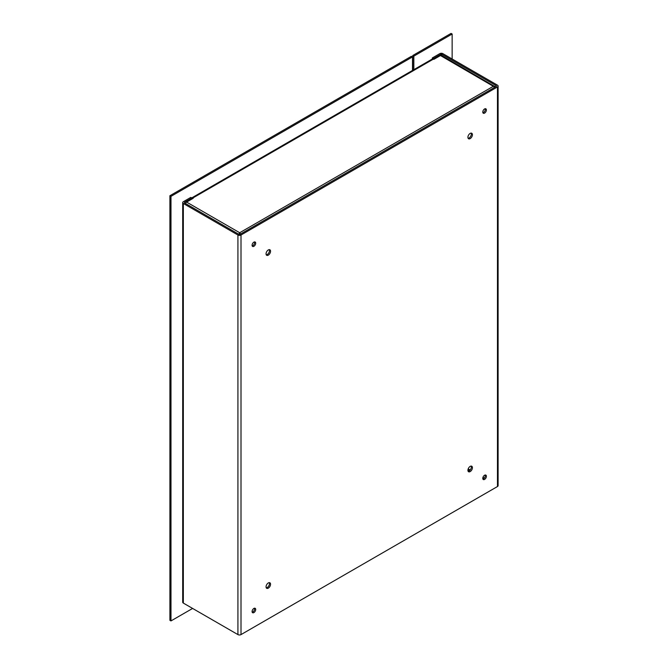 <?xml version="1.0" encoding="UTF-8"?>
<svg xmlns="http://www.w3.org/2000/svg" width="668" height="668" viewBox="0 0 668 668"><rect width="100%" height="100%" fill="white"/><g stroke="black" fill="none" stroke-linecap="round" stroke-linejoin="round"><path stroke-width="1" d="M494.854 87.199L440.462 55.544L433.841 59.36L433.407 59.11L192.802 198.02A2.179 1.261 -120 0 0 191.708 197.92L432.313 59.001A2.179 1.261 60 0 1 433.407 59.11L433.398 58.584L440.872 54.267L440.872 55.369M432.321 59.001L432.321 57.957L433.398 58.584M432.321 57.957L439.786 53.649A2.179 1.261 180 0 1 442.876 53.649L497.468 85.162A2.179 1.261 0 0 1 498.103 86.055L498.103 485.644A2.179 1.261 180 0 1 497.468 486.538L241.006 634.6A2.179 1.261 180 0 1 237.925 634.6L237.925 235.011L183.333 203.489A2.179 1.261 180 0 1 182.698 202.596A2.179 1.261 180 0 1 183.333 201.711L190.806 197.394L191.883 198.02L191.883 199.056M182.698 202.596L182.698 602.194A2.179 1.261 0 0 0 183.333 603.079L237.925 634.6M441.79 55.578L441.79 54.267L440.872 54.267M441.79 54.267L496.382 85.788L496.382 86.322L496.382 85.788M184.418 202.863L184.418 202.337L184.418 202.863L239.002 234.384L239.929 234.384L496.382 86.322M184.418 202.337L191.883 198.02M237.925 235.011A2.179 1.261 0 0 0 241.006 235.011L497.468 86.949A2.179 1.261 0 0 0 498.103 86.055M268.302 255.143A3.181 1.837 -60 0 1 266.716 255.301A3.181 1.837 -60 0 1 266.716 251.627A3.181 1.837 -60 0 1 269.897 249.79A3.181 1.837 -60 0 1 270.381 252.345A3.181 1.837 -60 0 1 268.302 255.143M268.302 588.141A3.181 1.837 -60 0 1 266.716 588.299A3.181 1.837 -60 0 1 266.716 584.625A3.181 1.837 -60 0 1 269.897 582.788A3.181 1.837 -60 0 1 270.381 585.335A3.181 1.837 -60 0 1 268.302 588.141M470.172 138.602A3.181 1.837 -60 0 1 468.577 138.76A3.181 1.837 -60 0 1 468.577 135.086A3.181 1.837 -60 0 1 471.758 133.249A3.181 1.837 -60 0 1 472.251 135.796A3.181 1.837 -60 0 1 470.172 138.602M470.172 471.591A3.181 1.837 -60 0 1 468.577 471.75A3.181 1.837 -60 0 1 468.577 468.076A3.181 1.837 -60 0 1 471.758 466.239A3.181 1.837 -60 0 1 472.251 468.794A3.181 1.837 -60 0 1 470.172 471.591M253.89 246.308A2.547 1.47 -60 0 1 252.613 246.434A2.547 1.47 -60 0 1 252.613 243.486A2.547 1.47 -60 0 1 255.159 242.016A2.547 1.47 -60 0 1 255.552 244.062A2.547 1.47 -60 0 1 253.89 246.308M253.89 612.598A2.547 1.47 -60 0 1 252.613 612.723A2.547 1.47 -60 0 1 252.613 609.784A2.547 1.47 -60 0 1 255.159 608.306A2.547 1.47 -60 0 1 255.552 610.352A2.547 1.47 -60 0 1 253.89 612.598M484.592 113.109A2.547 1.47 -60 0 1 483.315 113.234A2.547 1.47 -60 0 1 483.315 110.295A2.547 1.47 -60 0 1 485.861 108.817A2.547 1.47 -60 0 1 486.254 110.863A2.547 1.47 -60 0 1 484.592 113.109M484.592 479.399A2.547 1.47 -60 0 1 483.315 479.532A2.547 1.47 -60 0 1 483.315 476.585A2.547 1.47 -60 0 1 485.861 475.115A2.547 1.47 -60 0 1 486.254 477.152A2.547 1.47 -60 0 1 484.592 479.399M266.265 254.825A3.181 1.837 120 0 0 267.225 254.525A3.181 1.837 120 0 0 269.262 249.648M266.265 587.823A3.181 1.837 120 0 0 267.225 587.514A3.181 1.837 120 0 0 269.262 582.638M468.134 138.284A3.181 1.837 120 0 0 469.086 137.975A3.181 1.837 120 0 0 471.124 133.099M468.134 471.274A3.181 1.837 120 0 0 469.086 470.965A3.181 1.837 120 0 0 471.124 466.097M252.195 245.907A2.547 1.47 120 0 0 252.805 245.682A2.547 1.47 120 0 0 254.5 241.916M252.195 612.205A2.547 1.47 120 0 0 252.805 611.971A2.547 1.47 120 0 0 254.5 608.206M482.897 112.717A2.547 1.47 120 0 0 483.507 112.483A2.547 1.47 120 0 0 485.202 108.717M482.897 479.006A2.547 1.47 120 0 0 483.507 478.781A2.547 1.47 120 0 0 485.202 475.006M185.42 203.448A2.179 1.261 -60 0 1 186.614 202.095L193.236 198.271L192.802 198.02M238.752 234.243L239.695 232.74L240.555 234.025M239.695 233.984L239.695 232.74L186.614 202.095M440.462 55.544A2.179 1.261 -60 0 1 441.548 55.436L495.414 86.882M239.695 232.74L493.535 86.18L494.854 86.205M413.834 69.672L413.834 56.145L452.144 34.026L452.144 59.001M452.144 34.026L451.067 33.4L412.757 55.519L413.834 56.145M412.757 70.299L412.757 55.519M192.609 608.439L170.975 620.923L170.975 196.359L169.897 195.732L411.413 56.296L412.498 56.914L412.498 70.449M170.975 196.359L412.498 56.914M170.975 620.923L169.897 620.296L169.897 195.732M497.468 486.538L497.468 86.949M241.006 235.011L241.006 634.6M183.333 203.489L183.333 603.079M468.218 468.844L470.197 469.988M482.964 477.361L484.292 478.121M483.54 478.756L482.789 478.321M469.529 470.664L467.967 469.763"/></g></svg>
